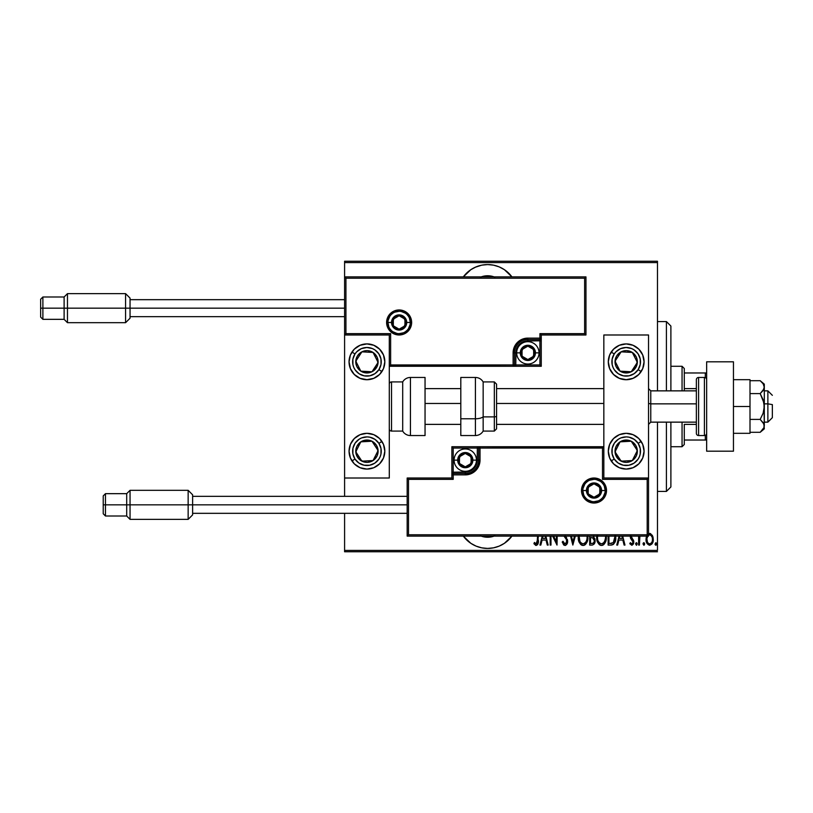 <?xml version="1.0" encoding="UTF-8"?>
<svg xmlns="http://www.w3.org/2000/svg" width="813" height="813" viewBox="0 0 813 813"><rect width="100%" height="100%" fill="white"/><g stroke="black" fill="none" stroke-linecap="round" stroke-linejoin="round"><path stroke-width="1.22" d="M487.627 264.581A30.172 30.172 0 0 1 511.926 276.877L504.385 269.672L499.172 266.877L493.511 265.16L487.627 264.581L481.743 265.16L476.083 266.877L470.859 269.672L463.319 276.877A30.172 30.172 0 0 1 487.627 264.581M511.926 536.123A30.172 30.172 0 0 1 487.627 548.419L493.511 547.84L499.172 546.123L504.385 543.328L511.926 536.123M494.05 536.123A18.994 18.994 0 0 1 481.205 536.123M481.205 276.877A18.994 18.994 0 0 1 494.05 276.877M657.473 550.421L344.59 550.421L344.59 513.328L344.59 550.421L657.473 550.421L657.473 422.14L657.473 550.421M344.59 496.347L344.59 478.014L389.295 478.014L389.295 334.986L344.59 334.986L344.59 496.347M344.59 276.877L344.59 262.579L657.473 262.579L657.473 390.86L657.473 261.237L344.59 261.237L657.473 261.237L657.473 262.579L344.59 262.579L344.59 261.237L344.59 478.014L389.295 478.014L389.295 334.986L344.59 334.986L345.932 333.645L390.636 333.645L390.636 364.935L513.105 364.935L513.105 352.862L514.223 347.222L517.424 342.436L522.21 339.234L527.85 338.117L539.923 338.117L539.923 333.645L584.618 333.645L584.618 278.219L345.932 278.219L345.932 333.645L345.932 278.219L584.618 278.219L584.618 333.645L585.96 334.986L585.96 276.877L344.59 276.877L345.932 278.219L344.59 276.877L344.59 334.986L345.932 333.645L390.636 333.645L390.118 334.153L390.636 333.645L390.636 364.935L390.118 365.444L514.446 364.935L514.446 352.862A13.404 13.404 0 0 1 527.85 339.458L539.923 339.458L541.265 338.117L541.265 334.986L585.96 334.986L585.96 276.877L584.618 278.219L585.96 276.877L344.59 276.877M463.319 536.123L470.859 543.328L476.083 546.123L481.743 547.84L487.627 548.419A30.172 30.172 0 0 1 463.319 536.123M646.762 535.797L646.04 539.375L647.046 543.48L649.424 545.249L651.904 544.039L653.225 540.33L652.748 536.275L650.502 533.572L648.073 533.999M638.622 536.123L638.622 545.066L638.622 536.123L638.622 545.066L639.425 545.066L639.892 536.123M630.217 535.95L630.512 538.186L633.012 542.017L632.331 543.663L631.295 543.734L630.349 542.657L629.801 543.714L632.047 545.238L633.378 544.029L633.794 541.509L631.051 535.879M608.134 536.123L608.134 545.066L611.02 545.066L608.134 545.066L608.134 536.123L608.134 545.066L611.65 545.035L613.409 544.405L614.872 542.373L615.644 535.371M589.689 536.123L589.689 545.066L589.689 536.123L589.689 545.066L592.352 545.056L594.079 544.1L594.953 542.088L594.892 538.907L593.266 536.621L593.764 535.889M570.543 536.123L572.84 545.066L570.543 536.123L572.84 545.066L575.33 536.123M574.456 536.123L572.941 542.047L571.417 536.123L572.941 542.047L574.456 536.123M550.98 545.066L550.98 536.123L550.98 545.066L550.177 545.066L550.98 545.066L550.177 545.066L550.177 536.123M557.017 545.066L552.627 536.123L557.017 545.066L557.19 536.123M556.387 536.123L556.387 541.753L553.633 536.123L556.387 541.753L556.387 536.123M537.525 540.96L537.535 536.123L537.129 543.216L536.072 543.846L534.415 542.454L533.928 543.663L535.797 545.421L537.545 544.72L538.338 536.123M542.241 536.123L539.944 545.066L540.818 545.066L539.944 545.066L542.241 536.123L539.944 545.066L540.818 545.066L542.108 540.045L546.011 540.045L547.291 545.066L548.165 545.066L545.879 536.123M564.029 536.153L566.488 539.669L566.6 542.505L564.801 543.836L562.992 541.255L562.21 542.047L563.907 545.086L565.665 545.33L567.037 543.877L567.616 540.879L565.137 535.797M578.307 536.001L579.273 542.362L580.746 544.486L583.084 545.462L584.923 544.883L586.874 542.312L587.829 535.919M596.762 536.001L597.728 542.362L599.191 544.486L601.539 545.462L603.876 544.466L605.329 542.312L606.285 535.919M619.059 536.123L616.762 545.066L617.636 545.066L616.762 545.066L619.059 536.123L616.762 545.066L617.636 545.066L618.917 540.045L622.829 540.045L624.11 545.066L624.984 545.066L622.697 536.123M635.614 543.958L636.62 545.218L637.046 543.145L636.315 542.667L635.654 543.541L636.416 542.657L635.614 543.958L636.416 542.657L637.219 543.958L636.416 542.657L637.219 543.958L636.416 545.259L637.219 543.958L636.416 545.259L635.614 543.958L636.416 545.259M643.835 545.259L643.032 543.958L643.947 545.249L644.597 543.541L643.947 542.667L643.205 543.145L643.032 543.958L643.835 542.657L643.032 543.958L643.835 542.657L644.638 543.958L643.835 542.657L644.638 543.958L643.835 545.259L644.628 543.755M656.67 543.958L655.878 545.259L656.67 543.958L655.878 545.259L655.075 543.958L655.248 544.771L655.979 545.249L656.63 544.375L655.979 542.667L655.075 543.958L655.878 542.657L655.075 543.958L655.878 542.657L656.67 543.958L655.878 542.657M344.59 551.763L657.473 551.763L344.59 551.763L344.59 550.421L344.59 551.763M534.141 543.968L534.415 542.454L533.928 543.663L536.174 545.462C538.084 544.364 538.816 542.545 538.338 539.984L538.338 540.797M538.094 543.49L537.932 544.009M535.289 543.369L536.377 543.846M537.535 539.822L536.072 543.846M536.966 543.45L537.312 542.779M537.322 542.759L537.454 542.129M537.505 541.549L537.525 540.991M547.291 545.066L548.165 545.066L547.291 545.066L546.011 540.045L542.108 540.045L540.818 545.066M545.005 536.123L545.594 538.44L542.515 538.44L543.114 536.123L542.515 538.44L545.594 538.44L545.005 536.123M562.21 542.047L562.992 541.255L562.21 542.047L564.994 545.462C566.854 544.791 567.728 543.379 567.626 541.234L565.411 536.123M564.151 545.238L563.348 544.517M564.598 543.765L563.135 541.661M563.673 542.81L564.374 543.643M566.6 542.505L566.824 541.204L565.452 543.785M565.838 543.572L566.417 542.911M566.631 540.045L566.326 539.334M565.381 537.871L566.488 539.669M564.009 536.123L564.832 537.18M564.476 536.743L564.08 536.234M566.305 537.312L566.681 537.891M567.342 539.385L567.586 540.513M567.494 542.586L567.311 543.226M567.037 543.877L566.691 544.456M566.681 544.466L565.35 545.432M578.297 536.123L578.256 537.312C578.002 541.397 579.608 544.121 583.084 545.462C586.549 544.08 588.145 541.336 587.88 537.23L587.84 536.123M587.829 538.541L587.657 539.822M586.874 542.312L586.254 543.44M585.838 544.019L585.258 544.608M584.933 544.862L584.364 545.188M584.923 544.883L583.744 545.401M582.433 545.401L581.813 545.208M581.6 545.106L580.756 544.497M580.716 544.466L579.283 542.383M579.263 542.342L578.795 541.143M578.48 539.873L578.307 538.602M587.037 536.174L587.077 537.23C587.291 540.594 585.949 542.81 583.053 543.856L584.598 543.379M584.984 543.084L583.053 543.856C580.197 542.81 578.866 540.625 579.059 537.302L579.202 539.1M585.99 541.844L585.512 542.535M586.264 541.316L586.498 540.767M586.712 540.086L586.234 541.377M587.037 538.297L586.884 539.354M579.252 539.395L579.913 541.387L579.11 536.123M582.525 543.816L582.017 543.653M579.1 536.234L579.252 535.188M592.169 545.066L589.689 545.066L592.169 545.066C594.252 544.466 595.228 542.982 595.106 540.625L593.561 536.255M594.72 538.369L594.892 538.907M595.086 540.045L595.014 539.476M594.415 543.582L594.079 544.1M592.718 537.83L591.021 537.637L592.718 537.83L594.303 540.625C594.293 542.444 593.419 543.389 591.671 543.46L590.492 543.46L590.492 537.637L592.098 537.698M594.1 541.865L593.317 543.064M596.752 536.123L596.701 537.312C596.447 541.397 598.063 544.121 601.539 545.462C605.004 544.08 606.6 541.336 606.335 537.23L606.295 536.123M606.315 537.901L606.112 539.822M605.329 542.312L604.709 543.44M604.283 544.019L603.713 544.608M603.388 544.862L602.819 545.188M603.368 544.883L602.199 545.401M600.878 545.401L600.268 545.208M600.055 545.106L599.211 544.497M599.171 544.466L597.728 542.383M597.718 542.342L596.701 537.312M605.482 536.174L605.533 537.23C605.746 540.594 604.394 542.81 601.498 543.856L603.043 543.379M605.167 540.086L603.764 542.769M597.555 538.358L597.646 539.1M604.72 541.316L604.943 540.767M603.439 543.084L601.498 543.856C598.653 542.81 597.321 540.625 597.504 537.302L597.565 536.123M597.555 536.234L597.697 535.188M611.02 545.066C614.557 544.1 616.142 541.549 615.756 537.434L615.726 536.387M615.756 537.434L615.746 538.074M615.746 538.145L615.715 538.694M615.654 539.344L615.563 539.954M615.136 541.682L614.862 542.403M612.067 544.964L611.335 545.056M614.892 536.123L614.933 538.226L614.933 536.59L613.327 542.606M614.933 538.226L613.337 542.596L610.014 543.46L611.671 543.358M611.386 543.389L608.937 543.46L608.937 536.123L608.937 543.46L610.705 543.44M624.11 545.066L624.984 545.066L624.11 545.066L622.829 540.045L618.917 540.045L617.636 545.066M621.823 536.123L622.412 538.44L619.333 538.44L619.923 536.123L619.333 538.44L622.412 538.44L621.823 536.123M631.02 536.123L631.681 538.043M633.479 540.188L633.815 541.956L633.479 540.188L631.234 537.413M629.801 543.714L630.349 542.657L629.801 543.714L631.782 545.259L633.784 542.495M633.713 543.023L633.388 544.009M630.349 542.657L631.762 543.856L630.603 543.074M631.518 543.826L632.057 543.806M632.941 542.617L631.762 543.856M632.992 541.743L632.473 540.493M633.012 542.017L631.721 539.751L632.768 540.93M630.197 536.428L631.355 539.405M639.425 541.224L639.425 545.066L638.622 545.066L639.425 545.066M644.465 544.771L643.947 545.249M647.006 535.32L646.04 539.375C645.878 542.383 647.077 544.344 649.658 545.259C652.229 544.344 653.439 542.383 653.266 539.375L652.311 535.31L649.658 533.43L648.54 533.694M648.815 533.572L649.445 533.44M649.658 533.43L650.502 533.572M652.748 536.275L653.215 538.328M653.225 540.32L652.839 542.18M652.483 543.054L652.219 543.562M646.823 543.064L646.467 542.19M646.447 542.119L646.223 541.265M646.04 539.375L646.061 538.846M646.101 538.318L646.264 537.291M648.327 535.371L649.658 534.832C651.64 535.564 652.575 537.078 652.463 539.385L652.422 540.127M652.372 538.176L652.463 539.385C652.585 541.682 651.65 543.175 649.658 543.856C647.666 543.175 646.721 541.682 646.843 539.385L647.168 541.478M650.989 535.371L652.128 537.22M649.841 534.842L650.695 535.147M648.947 543.724L647.737 542.698M648.327 543.358L648.916 543.714M646.914 538.379L647.118 537.423M647.453 542.2L646.884 538.653L648.063 535.625M655.115 544.375L655.766 545.249M580.777 542.708L579.913 541.387M592.911 537.911L593.429 538.277M592.768 543.328L590.492 543.46L590.492 537.637L591.021 537.637M605.522 537.769L604.689 541.377M601.498 543.856L599.588 543.084L598.368 541.387M614.852 535.747L614.933 536.59M614.862 539.019L614.526 540.564M652.321 540.828L652.128 541.529M648.611 535.147L649.292 534.873M494.893 535.797L487.627 537.241L483.684 536.824M480.361 277.203L487.627 275.759L491.56 276.176M470.859 543.328L471.926 544.009M476.083 546.123L481.743 547.84M483.918 536.875L480.361 535.797M481.743 265.16L475.168 267.274M504.385 269.672L503.105 268.859M491.337 276.125L494.893 277.203M666.416 491.428L670.888 486.957L670.888 422.14L670.888 486.957L666.416 491.428L666.416 422.14L666.416 491.428L657.473 491.428L666.416 491.428M666.416 321.572L666.416 390.86L666.416 321.572L657.473 321.572L666.416 321.572L670.888 326.043L666.416 321.572M670.888 390.86L670.888 326.043L670.888 390.86M684.292 388.624L684.292 368.502L682.056 366.277L682.056 390.86L682.056 366.277L670.888 366.277L682.056 366.277L684.292 368.502L684.292 390.86L684.292 388.624L696.365 388.624L684.292 388.624M684.292 424.376L684.292 440.026L684.292 424.376L696.365 424.376L684.292 424.376M684.292 444.498L684.292 440.026L684.292 444.498L682.056 446.723L684.292 444.498M682.056 422.14L682.056 446.723L682.056 422.14M670.888 446.723L682.056 446.723L670.888 446.723M706.649 372.974L684.292 372.974L705.308 372.974L705.308 377.628L705.308 372.974L706.649 372.974M684.292 440.026L706.649 440.026L705.308 440.026L705.308 435.372L705.308 440.026L684.292 440.026M626.193 469.081A17.876 17.876 0 0 1 608.307 451.195A17.876 17.876 0 0 1 626.193 433.319L633.032 434.681L638.835 438.553L642.707 444.355L644.069 451.195L642.707 458.044L638.835 463.837L633.032 467.719L626.193 469.081L619.343 467.719L613.551 463.837L609.669 458.044L608.307 451.195L609.669 444.355L613.551 438.553L619.343 434.681L626.193 433.319A17.876 17.876 0 0 1 644.069 451.195A17.876 17.876 0 0 1 626.193 469.081M626.193 379.681A17.876 17.876 0 0 1 608.307 361.805A17.876 17.876 0 0 1 626.193 343.919L633.032 345.281L638.835 349.163L642.707 354.956L644.069 361.805L642.707 368.645L638.835 374.447L633.032 378.319L626.193 379.681L619.343 378.319L613.551 374.447L609.669 368.645L608.307 361.805L609.669 354.956L613.551 349.163L619.343 345.281L626.193 343.919A17.876 17.876 0 0 1 644.069 361.805A17.876 17.876 0 0 1 626.193 379.681M603.835 334.986L603.835 478.014L648.54 478.014L648.54 334.986L603.835 334.986L648.54 334.986L648.54 478.014L647.199 479.355L602.494 479.355L602.494 448.065L480.026 448.065L480.026 460.138L478.908 465.778L475.707 470.564L470.92 473.766L465.28 474.883L453.207 474.883L453.207 479.355L408.512 479.355L408.512 534.781L647.199 534.781L647.199 479.355L647.199 534.781L408.512 534.781L408.512 479.355L407.171 478.014L407.171 536.123L648.54 536.123L648.54 478.014L603.835 478.014L603.835 334.986M366.948 343.919A17.876 17.876 0 0 1 384.823 361.805A17.876 17.876 0 0 1 366.948 379.681L360.098 378.319L354.295 374.447L350.423 368.645L349.062 361.805L350.423 354.956L354.295 349.163L360.098 345.281L366.948 343.919L373.787 345.281L379.59 349.163L383.462 354.956L384.823 361.805L383.462 368.645L379.59 374.447L373.787 378.319L366.948 379.681A17.876 17.876 0 0 1 349.062 361.805A17.876 17.876 0 0 1 366.948 343.919M366.948 433.319A17.876 17.876 0 0 1 384.823 451.195A17.876 17.876 0 0 1 366.948 469.081L360.098 467.719L354.295 463.837L350.423 458.044L349.062 451.195L350.423 444.355L354.295 438.553L360.098 434.681L366.948 433.319L373.787 434.681L379.59 438.553L383.462 444.355L384.823 451.195L383.462 458.044L379.59 463.837L373.787 467.719L366.948 469.081A17.876 17.876 0 0 1 349.062 451.195A17.876 17.876 0 0 1 366.948 433.319M767.879 403.848L772.35 404.6L772.35 417.669L772.35 404.6L767.879 403.848L767.879 390.86L767.879 403.848L764.301 403.848L767.879 403.848L767.879 422.14L767.879 403.848M648.54 403.461L650.776 403.848L650.776 390.86L650.776 403.848L696.365 403.848L650.776 403.848L650.776 422.14L650.776 403.848L648.54 403.461M425.047 403.461L460.808 403.461L425.047 403.461M496.57 403.461L603.835 403.461L496.57 403.461M410.301 322.466L406.724 322.466L410.301 322.466A11.179 11.179 0 0 1 399.122 333.645A11.179 11.179 0 0 1 387.953 322.466L386.612 322.466A12.52 12.52 0 0 0 399.122 334.986A12.52 12.52 0 0 0 411.642 322.466A12.52 12.52 0 0 0 399.122 309.956A12.52 12.52 0 0 0 386.612 322.466L387.953 322.466A11.179 11.179 0 0 1 399.122 311.298A11.179 11.179 0 0 1 410.301 322.466L411.642 322.466L411.398 324.905L407.974 331.318L403.919 334.031L399.122 334.986L394.335 334.031L390.27 331.318L387.567 327.253L386.612 322.466L387.567 317.68L390.27 313.615L394.335 310.901L399.122 309.956L403.919 310.901L407.974 313.615L411.398 320.027L411.642 322.466L410.301 322.466A11.179 11.179 0 0 1 399.122 333.645A11.179 11.179 0 0 1 387.953 322.466A11.179 11.179 0 0 1 399.122 311.298A11.179 11.179 0 0 1 410.301 322.466L409.447 318.188M541.265 338.32L541.265 338.117A1.341 1.341 0 0 1 539.923 339.458L539.923 340.799L527.85 340.799A12.073 12.073 0 0 0 515.788 352.862L515.788 364.935L539.923 364.935L539.923 340.799L525.503 341.023L519.324 344.326L516.021 350.505L515.788 364.935L514.446 364.935A1.341 1.341 0 0 1 513.105 366.277L513.105 364.935L513.105 366.277L389.295 366.277L513.308 366.277M513.887 366.277L541.265 366.277L541.265 338.899M541.265 334.986L585.96 334.986L584.618 333.645L539.923 333.645L541.265 334.986L539.923 333.645L539.923 338.117L541.265 338.117L541.265 334.986M539.923 338.117L539.923 340.799L541.265 340.799L541.265 338.117L527.85 338.117L527.85 339.458L539.923 339.458L539.923 338.117M527.85 340.799L527.85 339.458L527.85 340.799M515.788 352.862L514.446 352.862A13.404 13.404 0 0 1 527.85 339.458L527.85 338.117A14.746 14.746 0 0 0 513.105 352.862L515.788 352.862M541.265 366.277L541.265 340.799L539.923 340.799L539.923 364.935L541.265 366.277L539.923 364.935L515.788 364.935L515.788 366.277L541.265 366.277M514.446 364.935L514.446 352.862L513.105 352.862L513.105 364.935L515.788 364.935L515.788 366.277L513.105 366.277A1.341 1.341 0 0 0 514.446 364.935M408.421 316.257L407.028 314.57M405.331 313.178L401.307 311.511M399.122 311.298L394.844 312.141M392.913 313.178L391.226 314.57M389.834 316.257L388.167 320.292M387.953 322.466L391.531 322.466A7.602 7.602 0 0 1 399.122 314.875A7.602 7.602 0 0 1 406.724 322.466L406.144 325.373L404.498 327.842L402.029 329.489L399.122 330.068L396.216 329.489L393.756 327.842L392.1 325.373L391.531 322.466L392.1 319.56L393.756 317.1L396.216 315.444L399.122 314.875L402.029 315.444L404.498 317.1L406.144 319.56L406.724 322.466A7.602 7.602 0 0 1 399.122 330.068A7.602 7.602 0 0 1 391.531 322.466L387.953 322.466L388.797 326.745M389.834 328.676L391.226 330.373M392.913 331.755L396.947 333.432M399.122 333.645L403.4 332.791M405.331 331.755L407.028 330.373M408.421 328.676L410.087 324.651M582.83 490.534L586.407 490.534A7.602 7.602 0 0 1 594.008 482.932A7.602 7.602 0 0 1 601.61 490.534L601.031 493.44L599.384 495.9L596.915 497.556L594.008 498.125L591.102 497.556L588.632 495.9L586.986 493.44L586.407 490.534L586.986 487.627L588.632 485.158L591.102 483.511L594.008 482.932L596.915 483.511L599.384 485.158L601.031 487.627L601.61 490.534L605.177 490.534L601.61 490.534A7.602 7.602 0 0 1 594.008 498.125A7.602 7.602 0 0 1 586.407 490.534L582.83 490.534A11.179 11.179 0 0 1 594.008 479.355A11.179 11.179 0 0 1 605.177 490.534L606.518 490.534A12.52 12.52 0 0 0 594.008 478.014A12.52 12.52 0 0 0 581.488 490.534A12.52 12.52 0 0 0 594.008 503.044A12.52 12.52 0 0 0 606.518 490.534L605.177 490.534A11.179 11.179 0 0 1 594.008 501.702A11.179 11.179 0 0 1 582.83 490.534L581.488 490.534L581.732 488.095L585.157 481.682L589.222 478.969L594.008 478.014L598.795 478.969L602.86 481.682L605.573 485.747L606.518 490.534L605.573 495.32L602.86 499.385L598.795 502.099L594.008 503.044L589.222 502.099L585.157 499.385L581.732 492.973L581.488 490.534L582.83 490.534A11.179 11.179 0 0 1 594.008 479.355A11.179 11.179 0 0 1 605.177 490.534A11.179 11.179 0 0 1 594.008 501.702A11.179 11.179 0 0 1 582.83 490.534L583.683 494.812M451.865 478.014L407.171 478.014L407.171 536.123L408.512 534.781L407.171 536.123L648.54 536.123L647.199 534.781L648.54 536.123L648.54 478.014L647.199 479.355L602.494 479.355L603.012 478.847L602.494 479.355L602.494 448.065L603.012 447.557L478.684 448.065L478.684 460.138A13.404 13.404 0 0 1 465.28 473.542L453.207 473.542L451.865 474.883L451.865 478.014L407.171 478.014L408.512 479.355L453.207 479.355L451.865 478.014L453.207 479.355L453.207 474.883L451.865 474.883L451.865 478.014M451.865 474.68L451.865 474.883A1.341 1.341 0 0 1 453.207 473.542L453.207 472.201L465.28 472.201A12.073 12.073 0 0 0 477.343 460.138L477.343 448.065L453.207 448.065L453.207 472.201L467.627 471.977L473.806 468.674L477.109 462.495L477.343 448.065L478.684 448.065A1.341 1.341 0 0 1 480.026 446.723L480.026 448.065L480.026 446.723L603.835 446.723L479.822 446.723M479.243 446.723L451.865 446.723L451.865 474.101M453.207 474.883L453.207 472.201L451.865 472.201L451.865 474.883L465.28 474.883L465.28 473.542L453.207 473.542L453.207 474.883M465.28 472.201L465.28 473.542L465.28 472.201M477.343 460.138L478.684 460.138A13.404 13.404 0 0 1 465.28 473.542L465.28 474.883A14.746 14.746 0 0 0 480.026 460.138L477.343 460.138M451.865 446.723L451.865 472.201L453.207 472.201L453.207 448.065L451.865 446.723L453.207 448.065L477.343 448.065L477.343 446.723L451.865 446.723M478.684 448.065L478.684 460.138L480.026 460.138L480.026 448.065L477.343 448.065L477.343 446.723L480.026 446.723A1.341 1.341 0 0 0 478.684 448.065M584.72 496.743L586.102 498.43M587.799 499.822L591.823 501.489M594.008 501.702L598.287 500.859M600.218 499.822L601.905 498.43M603.297 496.743L604.963 492.708M605.177 490.534L604.333 486.255M603.297 484.324L601.905 482.627M600.218 481.245L596.183 479.568M594.008 479.355L589.73 480.209M587.799 481.245L586.102 482.627M584.72 484.324L583.043 488.349M459.467 461.814L459.467 463.491A6.707 6.707 0 0 1 458.573 460.138L459.467 460.138L459.467 461.814L459.467 460.138L458.573 460.138L458.796 461.875L460.534 464.873L465.28 466.845L470.016 464.873L471.977 460.138L470.016 455.392L465.28 453.43L460.534 455.392L458.573 460.138A6.707 6.707 0 0 1 471.083 456.784A6.707 6.707 0 0 1 465.28 466.845L471.083 463.491L471.083 456.784L465.28 453.43L459.467 456.784L459.467 460.138L459.467 456.784L465.28 453.43L471.083 456.784L471.083 463.491L465.28 466.845A6.707 6.707 0 0 1 459.467 463.491L465.28 466.845L459.467 463.491L459.467 461.814M472.871 460.138A7.602 7.602 0 0 1 465.28 467.739A7.602 7.602 0 0 1 457.678 460.138L454.101 460.138A11.179 11.179 0 0 0 465.28 471.316A11.179 11.179 0 0 0 476.448 460.138L472.871 460.138L472.302 463.044L470.646 465.514L468.186 467.16L465.28 467.739L462.373 467.16L459.904 465.514L458.258 463.044L457.678 460.138L458.258 457.231L459.904 454.762L462.373 453.115L465.28 452.536L468.186 453.115L470.646 454.762L472.302 457.231L472.871 460.138L476.448 460.138A11.179 11.179 0 0 1 465.28 471.316A11.179 11.179 0 0 1 454.101 460.138A11.179 11.179 0 0 1 465.28 448.959A11.179 11.179 0 0 1 476.448 460.138A11.179 11.179 0 0 0 465.28 448.959A11.179 11.179 0 0 0 454.101 460.138L457.678 460.138A7.602 7.602 0 0 1 465.28 452.536A7.602 7.602 0 0 1 472.871 460.138M522.048 354.539L522.048 356.216A6.707 6.707 0 0 1 521.153 352.862L522.048 352.862L522.048 354.539L522.048 352.862L521.153 352.862L521.377 354.6L523.115 357.608L527.85 359.57L532.596 357.608L534.558 352.862L532.596 348.127L527.85 346.155L523.115 348.127L521.153 352.862A6.707 6.707 0 0 1 533.663 349.509A6.707 6.707 0 0 1 527.85 359.57L533.663 356.216L533.663 349.509L527.85 346.155L522.048 349.509L522.048 352.862L522.048 349.509L527.85 346.155L533.663 349.509L533.663 356.216L527.85 359.57A6.707 6.707 0 0 1 522.048 356.216L527.85 359.57L522.048 356.216L522.048 354.539M535.452 352.862A7.602 7.602 0 0 1 527.85 360.464A7.602 7.602 0 0 1 520.259 352.862L516.682 352.862A11.179 11.179 0 0 0 527.85 364.041A11.179 11.179 0 0 0 539.029 352.862L535.452 352.862L534.873 355.769L533.226 358.238L530.757 359.885L527.85 360.464L524.944 359.885L522.485 358.238L520.838 355.769L520.259 352.862L520.838 349.956L522.485 347.486L524.944 345.84L527.85 345.261L530.757 345.84L533.226 347.486L534.873 349.956L535.452 352.862L539.029 352.862A11.179 11.179 0 0 1 527.85 364.041A11.179 11.179 0 0 1 516.682 352.862A11.179 11.179 0 0 1 527.85 341.684A11.179 11.179 0 0 1 539.029 352.862A11.179 11.179 0 0 0 527.85 341.684A11.179 11.179 0 0 0 516.682 352.862L520.259 352.862A7.602 7.602 0 0 1 527.85 345.261A7.602 7.602 0 0 1 535.452 352.862M393.319 324.143L393.319 325.82A6.707 6.707 0 0 1 392.425 322.466L393.319 322.466L393.319 324.143L393.319 322.466L392.425 322.466L392.649 324.204L394.386 327.212L399.122 329.174L403.868 327.212L405.829 322.466L403.868 317.731L399.122 315.759L394.386 317.731L392.425 322.466A6.707 6.707 0 0 1 404.935 319.113A6.707 6.707 0 0 1 399.122 329.174L404.935 325.82L404.935 319.113L399.122 315.759L393.319 319.113L393.319 322.466L393.319 319.113L399.122 315.759L404.935 319.113L404.935 325.82L399.122 329.174A6.707 6.707 0 0 1 393.319 325.82L399.122 329.174L393.319 325.82L393.319 324.143M588.195 492.211L588.195 493.887A6.707 6.707 0 0 1 587.301 490.534L588.195 490.534L588.195 492.211L588.195 490.534L587.301 490.534L587.535 492.272L589.262 495.269L594.008 497.241L598.744 495.269L600.716 490.534L598.744 485.788L594.008 483.826L589.262 485.788L587.301 490.534A6.707 6.707 0 0 1 599.811 487.18A6.707 6.707 0 0 1 594.008 497.241L599.811 493.887L599.811 487.18L594.008 483.826L588.195 487.18L588.195 490.534L588.195 487.18L594.008 483.826L599.811 487.18L599.811 493.887L594.008 497.241A6.707 6.707 0 0 1 588.195 493.887L594.008 497.241L588.195 493.887L588.195 492.211M635.817 364.752L637.341 362.415A11.179 11.179 0 0 1 635.542 367.913L634.292 367.1L635.817 364.752L634.292 367.1L635.542 367.913L636.803 365.281L637.128 359.509L636.162 356.755L632.301 352.446L626.803 350.647L623.896 350.87L621.142 351.836L616.833 355.688L615.573 358.32L615.248 364.092L616.213 366.846L620.075 371.155L622.707 372.425L628.479 372.74L631.234 371.775L635.542 367.913A11.179 11.179 0 0 1 615.035 361.185A11.179 11.179 0 0 1 632.301 352.446L621.142 351.836L619.628 354.153L615.035 361.185L620.075 371.155L631.234 371.775L634.292 367.1L631.234 371.775L620.075 371.155L615.035 361.185L621.142 351.836L632.301 352.446A11.179 11.179 0 0 1 637.341 362.415L632.301 352.446L637.341 362.415L635.817 364.752M641.152 371.582L638.164 369.63A14.299 14.299 0 0 1 618.368 373.777A14.299 14.299 0 0 1 614.211 353.98A14.299 14.299 0 0 1 634.008 349.824A14.299 14.299 0 0 1 638.164 369.63L641.152 371.582A17.876 17.876 0 0 1 641.061 371.734A17.876 17.876 0 0 1 609.669 354.966A17.876 17.876 0 0 1 611.224 352.019L614.211 353.98L615.969 351.795L620.583 348.645L626.04 347.497L631.528 348.533L634.008 349.824L638.002 353.736L640.187 358.868L640.248 364.448L638.164 369.63L634.262 373.614L629.12 375.799L623.541 375.86L618.368 373.777L614.374 369.874L613.032 367.415L612.189 364.742L612.128 359.153L614.211 353.98L611.224 352.019M376.571 364.752L378.096 362.415A11.179 11.179 0 0 1 376.297 367.913L375.047 367.1L376.571 364.752L375.047 367.1L376.297 367.913L377.557 365.281L377.882 359.509L376.917 356.755L373.055 352.446L367.557 350.647L364.651 350.87L361.897 351.836L357.588 355.688L356.328 358.32L356.003 364.092L356.968 366.846L360.83 371.155L363.462 372.425L369.234 372.74L371.988 371.775L376.297 367.913A11.179 11.179 0 0 1 355.789 361.185A11.179 11.179 0 0 1 373.055 352.446L361.897 351.836L357.314 358.838L355.789 361.185L360.83 371.155L371.988 371.775L375.047 367.1L371.988 371.775L360.83 371.155L355.789 361.185L361.897 351.836L373.055 352.446A11.179 11.179 0 0 1 378.096 362.415L373.055 352.446L378.096 362.415L376.571 364.752M354.966 353.98A14.299 14.299 0 0 1 374.763 349.824A14.299 14.299 0 0 1 378.919 369.63L381.907 371.582A17.876 17.876 0 0 1 381.815 371.734A17.876 17.876 0 0 1 350.423 354.966A17.876 17.876 0 0 1 351.978 352.019L354.966 353.98L356.724 351.795L361.328 348.645L366.795 347.497L372.283 348.533L374.763 349.824L378.756 353.736L380.941 358.868L381.002 364.448L378.919 369.63L375.017 373.614L369.874 375.799L364.295 375.86L359.122 373.777L355.129 369.874L353.787 367.415L352.944 364.742L352.883 359.153L354.966 353.98L351.978 352.019A17.876 17.876 0 0 1 383.462 368.645A17.876 17.876 0 0 1 381.907 371.582L378.919 369.63A14.299 14.299 0 0 1 359.122 373.777A14.299 14.299 0 0 1 354.966 353.98M360.372 458.827L361.897 461.164A11.179 11.179 0 0 1 357.588 457.313L358.838 456.489L360.372 458.827L358.838 456.489L357.588 457.313L359.488 459.518L364.651 462.13L367.557 462.353L373.055 460.554L376.917 456.245L377.882 453.491L377.557 447.719L376.297 445.087L371.988 441.225L369.234 440.26L363.462 440.575L360.83 441.845L356.968 446.154L356.003 448.908L356.328 454.68L357.588 457.313A11.179 11.179 0 0 1 371.988 441.225A11.179 11.179 0 0 1 373.055 460.554L378.096 450.585L375.057 445.92L371.988 441.225L360.83 441.845L355.789 451.815L358.838 456.489L355.789 451.815L360.83 441.845L371.988 441.225L375.057 445.92L378.096 450.585L373.055 460.554A11.179 11.179 0 0 1 361.897 461.164L373.055 460.554L361.897 461.164L360.372 458.827M351.978 460.981L354.966 459.02A14.299 14.299 0 0 1 359.122 439.223A14.299 14.299 0 0 1 378.919 443.37A14.299 14.299 0 0 1 374.763 463.176A14.299 14.299 0 0 1 354.966 459.02L351.978 460.981A17.876 17.876 0 0 1 370.423 433.664A17.876 17.876 0 0 1 381.805 441.256A17.876 17.876 0 0 1 381.907 441.418L378.919 443.37L381.002 448.552L380.941 454.132L380.098 456.804L378.756 459.264L374.763 463.176L369.59 465.249L364.011 465.199L358.879 463.004L354.966 459.02L352.883 453.847L352.944 448.258L355.129 443.126L359.122 439.223L361.602 437.922L367.09 436.896L369.874 437.201L375.017 439.386L378.919 443.37L381.907 441.418M619.618 458.827L621.142 461.164A11.179 11.179 0 0 1 616.833 457.313L618.083 456.489L619.618 458.827L618.083 456.489L616.833 457.313L618.734 459.518L623.896 462.13L626.803 462.353L632.301 460.554L636.162 456.245L637.128 453.491L636.803 447.719L635.542 445.087L631.234 441.225L628.479 440.26L622.707 440.575L620.075 441.845L616.213 446.154L615.248 448.908L615.573 454.68L616.833 457.313A11.179 11.179 0 0 1 631.234 441.225A11.179 11.179 0 0 1 632.301 460.554L637.341 450.585L633.54 444.752L631.234 441.225L620.075 441.845L615.035 451.815L618.083 456.489L615.035 451.815L620.075 441.845L631.234 441.225L634.303 445.92L637.341 450.585L632.301 460.554A11.179 11.179 0 0 1 621.142 461.164L632.301 460.554L621.142 461.164L619.618 458.827M611.224 460.981L614.211 459.02A14.299 14.299 0 0 1 618.368 439.223A14.299 14.299 0 0 1 638.164 443.37A14.299 14.299 0 0 1 634.008 463.176A14.299 14.299 0 0 1 614.211 459.02L611.224 460.981A17.876 17.876 0 0 1 629.669 433.664A17.876 17.876 0 0 1 641.051 441.256A17.876 17.876 0 0 1 641.152 441.418L638.164 443.37L640.248 448.552L640.187 454.132L639.343 456.804L638.002 459.264L634.008 463.176L628.835 465.249L623.256 465.199L618.124 463.004L614.211 459.02L612.128 453.847L612.189 448.258L614.374 443.126L618.368 439.223L620.847 437.922L626.335 436.896L629.12 437.201L634.262 439.386L638.164 443.37L641.152 441.418M410.443 435.555L410.443 377.445A8.943 8.943 0 0 0 402.699 381.917L402.699 431.083A8.943 8.943 0 0 0 410.443 435.555L425.047 435.555L425.047 377.445L410.443 377.445L410.443 435.555A8.943 8.943 0 0 1 402.699 431.083L402.699 381.917L391.531 381.917A2.236 2.236 0 0 0 389.295 384.153A2.236 2.236 0 0 1 391.531 381.917L391.531 431.083L391.531 381.917L402.699 381.917A8.943 8.943 0 0 1 410.443 377.445L425.047 377.445L425.047 435.555L410.443 435.555M389.295 428.847A2.236 2.236 0 0 0 391.531 431.083L402.699 431.083L391.531 431.083A2.236 2.236 0 0 1 389.295 428.847M475.412 377.557L475.412 418.776A8.943 3.78 0 0 0 483.156 416.886L483.156 382.008M494.334 382.008L494.334 416.886A2.236 0.945 0 0 0 496.57 415.941L496.57 384.234M475.412 377.445L460.808 377.445L460.808 418.776L475.412 418.776L475.412 377.445C478.786 377.557 481.367 379.051 483.156 381.917L483.156 416.886L494.334 416.886L494.334 381.917L496.57 384.153M460.808 377.476L460.808 435.555L475.412 435.555L475.412 418.776L460.808 418.776L460.808 435.524M483.156 430.992L483.156 416.886L483.156 431.083L494.334 431.083L494.334 416.886L483.156 416.886A8.943 3.78 180 0 1 475.412 418.776L475.412 435.443M496.57 384.173L496.57 428.593M496.57 417.069L496.57 414.051M496.57 428.766L496.57 415.941A2.236 0.945 180 0 1 494.334 416.886L494.334 430.992M188.149 504.832L192.62 504.832L192.62 494.782L192.62 504.832L407.171 504.832L188.149 504.832L188.149 490.31L188.149 504.832L130.05 504.832L130.05 490.31L130.05 504.832L188.149 504.832L188.149 519.365L188.149 504.832M126.696 504.832L130.05 504.832L130.05 519.365L130.05 504.832L126.696 504.832L126.696 493.664L126.696 504.832L105.466 504.832L105.466 493.664L105.466 504.832L126.696 504.832L126.696 516.011L126.696 504.832M192.62 494.782L188.149 490.31L130.05 490.31L126.696 493.664L105.466 493.664L103.231 495.9L103.231 504.832L105.466 504.832L105.466 516.011L105.466 504.832L103.231 504.832L103.231 496.062M192.62 514.893L192.62 504.832L192.62 514.893L188.149 519.365L130.05 519.365L126.696 516.011L105.466 516.011L103.231 513.775L103.231 504.832L103.231 513.775M125.578 308.168L130.05 308.168L130.05 298.107L130.05 308.168L344.59 308.168L125.578 308.168L125.578 293.635L125.578 308.168L67.469 308.168L67.469 293.635L67.469 308.168L125.578 308.168L125.578 322.69L125.578 308.168M64.115 308.168L67.469 308.168L67.469 322.69L67.469 308.168L64.115 308.168L64.115 296.989L64.115 308.168L42.886 308.168L42.886 296.989L42.886 308.168L64.115 308.168L64.115 319.336L64.115 308.168M130.05 298.107L125.578 293.635L67.469 293.635L64.115 296.989L42.886 296.989L40.65 299.225L40.65 308.168L42.886 308.168L42.886 319.336L42.886 308.168L40.65 308.168L40.65 299.397M130.05 318.218L130.05 308.168L130.05 318.218L125.578 322.69L67.469 322.69L64.115 319.336L42.886 319.336L40.65 317.1L40.65 308.168L40.65 317.1M733.458 361.805L733.458 451.195L706.649 451.195L733.458 451.195L733.458 361.805L706.649 361.805L706.649 451.195L706.649 361.805L733.458 361.805M704.414 377.445L704.414 435.555A2.236 2.236 0 0 0 706.649 433.319A2.236 2.236 0 0 1 704.414 435.555L704.414 377.445L698.601 377.445A2.236 2.236 0 0 0 696.365 379.681L696.365 433.319A2.236 2.236 0 0 0 698.601 435.555L698.601 377.445L698.601 435.555L704.414 435.555L698.601 435.555A2.236 2.236 0 0 1 696.365 433.319L696.365 379.681A2.236 2.236 0 0 1 698.601 377.445L704.414 377.445A2.236 2.236 0 0 1 706.649 379.681A2.236 2.236 0 0 0 704.414 377.445M763.498 423.095L760.185 419.406L763.122 413.228L764.301 406.5L764.301 425.86L763.996 403.085L760.185 393.594L763.122 390.514L764.301 387.14L764.301 406.5L764.301 384.153L760.185 380.697L763.122 383.777L764.301 387.14L763.122 383.777L760.185 380.697L750.003 380.697L760.185 380.697L764.301 384.153L763.996 388.858L760.185 393.594L750.003 393.594L760.185 393.594L763.122 399.772L764.301 406.5L763.122 413.228L760.185 419.406L750.003 419.406L760.185 419.406L763.996 424.142L763.996 427.557L760.185 432.303L750.003 432.303L760.185 432.303L764.301 428.847L763.996 424.142L764.301 428.847M761.7 382.08L760.185 380.697M764.301 425.951L763.122 422.486M763.996 427.567L763.122 429.213M764.301 425.86L763.996 427.557M750.003 379.681L733.458 379.681L750.003 379.681L750.003 406.5L733.458 406.5L750.003 406.5L750.003 433.319L733.458 433.319L750.003 433.319L750.003 379.681M764.301 390.86L767.879 390.86L772.35 395.321M648.54 388.624L650.776 390.86L696.365 390.86M603.835 388.624L496.57 388.624M460.808 388.624L425.047 388.624M603.835 424.376L496.57 424.376M460.808 424.376L425.047 424.376M648.54 424.376L650.776 422.14L696.365 422.14M764.301 422.14L767.879 422.14L772.35 417.679M483.156 381.917L494.334 381.917M494.334 431.083L496.57 428.847M475.412 435.555C478.786 435.443 481.367 433.949 483.156 431.083M407.171 496.347L192.62 496.347M407.171 513.328L192.62 513.328M344.59 299.672L130.05 299.672M344.59 316.653L130.05 316.653"/></g></svg>
